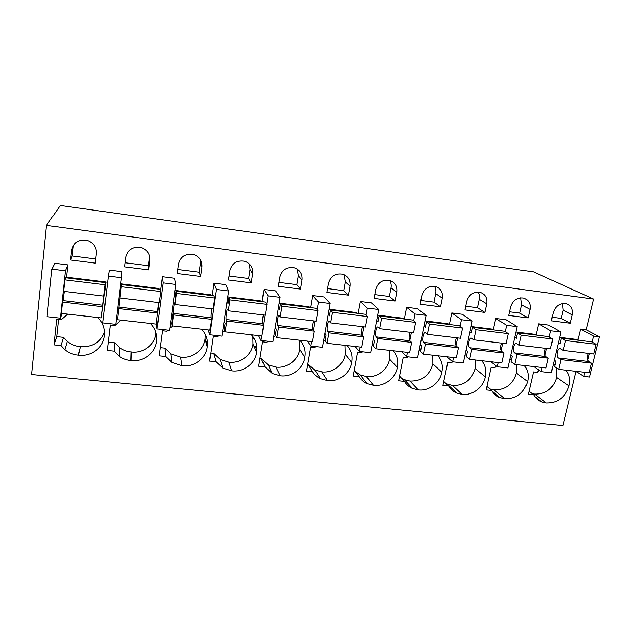 <?xml version="1.0" encoding="UTF-8"?>
<svg xmlns="http://www.w3.org/2000/svg" width="631" height="631" viewBox="0 0 631 631"><rect width="100%" height="100%" fill="white"/><g stroke="black" fill="none" stroke-linecap="round" stroke-linejoin="round"><path stroke-width="0.95" d="M46.465 225.401L593.621 299.07L533.503 271.851L60.3 205.477L46.465 225.401L31.55 374.506L562.939 425.523L576.048 371.485M156.204 336.599L156.733 336.654M205.982 342.034L207.536 342.207M254.474 347.326L256.565 347.555M256.707 346.695L254.048 346.403M207.457 341.308L205.738 341.119M156.638 335.747L156.141 335.692M592.146 342.105L593.621 336.086L580.488 329.066L577.815 340.148M580.488 329.066L586.175 329.784L593.621 299.07M62.012 313.504L60.395 318.174L47.073 316.691L51.947 269.137L54.834 263.261L67.84 264.886L66.46 277.869M53.958 344.873L56.719 336.638L63.494 337.356L60.962 345.607L53.958 344.873L56.672 319.034L61.404 319.562L67.627 314.135M60.962 345.607L64.89 349.74C68.803 352.887 73.314 354.685 78.418 355.143C91.045 356.957 103.579 347.602 104.415 335.755C105.235 328.798 103.05 322.725 97.868 317.535M70.554 260.004L95.249 263.127L96.346 253.457C96.63 247.667 93.995 243.471 88.45 240.876C79.474 238.684 73.859 241.815 71.595 250.262L70.554 260.004L72.186 255.989L95.723 258.994M549.254 336.946L550.689 330.778L538.645 323.829L536.066 335.069M538.645 323.829L548.623 325.083L560.927 332.04L550.689 330.778M251.248 282.869L252.668 273.641C253.141 267.639 250.546 263.529 244.883 261.313C237.051 259.972 232.05 263.103 229.897 270.699L228.517 279.99L251.248 282.869L248.661 278.508L250.042 269.484L249.49 264.042M362.517 351.775L361.579 352.847L357.548 352.406L353.186 376.052L359.157 376.668C361.082 379.791 363.724 382.126 367.084 383.664L373.434 385.289C384.169 386.866 395.7 378.221 397.341 367.368C398.579 360.995 397.175 355.45 393.113 350.741M373.576 345.291L371.943 345.749M360.333 301.508L371.383 302.888L378.75 309.529L367.376 308.117L360.333 301.508L358.163 313.402M315.76 346.577L314.814 347.665L310.681 347.208L306.556 371.194L312.684 371.833C314.593 374.83 317.156 377.117 320.382 378.695L327.434 380.588C338.453 382.205 350.142 373.442 351.664 362.439C352.847 355.971 351.325 350.347 347.097 345.567M325.075 340.559L323.506 341.15M420.112 304.237L440.564 306.824L442.339 298.124C443.072 292.208 440.753 288.296 435.39 286.411C428.567 285.551 424.056 288.58 421.855 295.482L420.112 304.237M466.774 301.279L464.96 309.916L484.9 312.432L486.746 303.858C487.542 297.982 485.302 294.125 480.041 292.303C473.416 291.522 468.999 294.519 466.774 301.279M443.782 381.416L448.625 385.991L442.946 385.399L447.742 362.407L451.575 362.833L452.545 361.729M466.727 354.914L464.992 355.103M448.625 385.991C450.534 389.28 453.247 391.646 456.757 393.105L462.01 394.336C472.201 395.85 483.433 387.41 485.286 376.857C486.643 370.657 485.444 365.27 481.698 360.703M451.772 312.952L462.263 314.27L472.233 321.076L461.442 319.743L451.772 312.952L449.375 324.508M408.076 356.846L407.145 357.903L403.217 357.469L398.634 380.785L404.463 381.392C406.38 384.602 409.069 386.961 412.516 388.467L418.274 389.871C428.741 391.417 440.115 382.875 441.866 372.172C443.167 365.885 441.866 360.427 437.969 355.789M420.774 350.079L419.094 350.402M312.795 295.553L324.145 296.972L330.092 303.511L318.403 302.068L312.795 295.553L310.744 307.628M326.858 292.437L348.399 295.158L350 286.206C350.607 280.219 348.138 276.212 342.601 274.17C335.321 273.12 330.589 276.204 328.42 283.422L326.858 292.437M213.83 283.161L225.803 284.66L228.682 290.978L216.33 289.455L213.83 283.161L212.04 295.6M201.991 267.094C202.393 261.124 199.759 256.975 194.08 254.648C185.916 253.102 180.758 256.249 178.589 264.073L177.319 273.515L200.674 276.465L201.991 267.094L200.508 263.04L200.461 259.688M167.87 330.123L166.899 331.259L162.427 330.762L159.091 355.829L165.732 356.523L171.908 362.407L182.036 365.728C193.977 367.463 206.156 358.353 207.291 346.853C208.269 340.101 206.369 334.217 201.597 329.201M172.973 325.982L169.92 328.159M156.567 322.772L157.048 328.925L163.098 282.877L162.301 276.709L160.526 290.268M158.909 302.596L157.711 311.746M162.301 276.709L174.598 278.255L175.812 284.447L163.098 282.877M124.686 266.85L148.695 269.887L149.902 260.374C150.249 254.459 147.591 250.278 141.936 247.825C133.401 246.011 128.038 249.158 125.845 257.267L124.686 266.85M121.026 320.138L114.881 325.493L110.275 324.981L107.246 350.426L114.069 351.136L119.291 356.334C122.761 358.747 126.642 360.135 130.933 360.506C143.213 362.281 155.565 353.052 156.551 341.379C157.45 334.525 155.415 328.546 150.446 323.451M278.35 286.3L300.466 289.093L301.989 280.006C302.525 274.004 299.985 269.942 294.377 267.82C286.837 266.645 281.978 269.752 279.817 277.143L278.35 286.3M267.773 341.237L266.818 342.341L262.575 341.868L258.694 366.209L264.988 366.863L272.347 373.52L280.235 375.76C291.546 377.417 303.393 368.543 304.797 357.375C305.917 350.82 304.276 345.11 299.875 340.259M275.715 335.708L273.72 336.646M266.771 304.071L268.072 295.844L263.979 289.44L262.054 301.697M263.979 289.44L275.629 290.899L280.093 297.335L268.072 295.844M224.881 330.92L222.546 332.285M218.492 335.755L217.529 336.875L213.168 336.394L209.555 361.09L216.023 361.76L222.885 368.11L231.782 370.815C243.408 372.503 255.421 363.519 256.691 352.185C257.74 345.536 255.973 339.738 251.39 334.801M375.745 289.526L374.096 298.416L395.077 301.066L396.773 292.24C397.443 286.285 395.045 282.325 389.595 280.369C382.544 279.423 377.93 282.475 375.745 289.526M496.408 365.988L494.893 367.636L491.163 367.218L486.17 389.903L491.707 390.479C493.584 393.815 496.305 396.197 499.855 397.609L504.666 398.697C516.324 398.887 523.982 393.129 527.642 381.432C529.046 375.311 527.95 370.003 524.353 365.507M511.465 359.78L509.698 359.82M495.753 318.458L505.983 319.743L517.152 326.629L506.646 325.336L495.753 318.458L493.268 329.855M528.123 317.906L530.04 309.45C530.892 303.621 528.739 299.82 523.572 298.045C517.144 297.335 512.814 300.301 510.574 306.934L508.689 315.445L528.123 317.906L519.841 313.126L521.695 304.836L520.788 297.816M109.321 270.084L121.972 271.661L121.412 277.719L108.327 276.102L109.321 270.084M572.262 314.901C573.177 309.119 571.094 305.372 566.039 303.653C559.784 302.998 555.532 305.932 553.277 312.448L551.32 320.84L570.274 323.238L572.262 314.901L563.136 310.231L562.458 303.55M529.03 391.267L533.731 394.856L528.328 394.296L533.51 371.919L537.155 372.322L539.126 370.247M555.035 364.671L553.253 364.552M533.731 394.856C535.577 398.24 538.29 400.614 541.863 401.979L546.288 402.949C557.678 403.122 565.242 397.435 568.973 385.888C570.432 379.854 569.43 374.617 565.968 370.184M413.699 320.8L415.04 314.009L406.64 307.305L404.361 319.026M406.64 307.305L417.406 308.654L426.114 315.382L415.04 314.009M575.732 371.28L583.746 376.384L589.535 377.03L599.45 336.804L586.175 329.784M541.524 401.852L539.434 400.117M583.746 376.384L584.748 372.298M587.698 360.246L589.354 353.494M593.621 336.086L599.45 336.804M51.947 269.137L65.419 270.802L67.84 264.886M60.395 318.174L65.419 270.802M63.494 337.356L67.288 341.371C71.074 344.431 75.428 346.182 80.366 346.64C92.221 347.302 100.305 342.507 104.612 332.229M80.366 346.64L78.418 355.143M56.719 336.638L58.557 319.247M73.409 245.246L72.186 255.989M533.81 366.572L541.146 371.643L551.305 372.771L560.927 332.04M541.146 371.643L542.116 367.502M544.916 355.505L546.564 348.43M229.108 276.015L248.661 278.508M354.945 371.249L360.198 374.917L366.374 376.502L373.434 385.289M354.236 370.342L359.157 376.668M366.374 376.502C376.81 378.064 387.994 369.679 389.564 359.126L389.406 350.323M389.564 359.126L397.341 367.368M355.127 346.474L359.362 351.428L370.642 352.682L378.75 309.529M359.362 351.428L360.175 347.042M362.328 335.408L363.913 326.834M366.059 315.224L367.376 308.117M307.794 363.969L314.837 369.987L321.684 371.84L327.434 380.588M307.794 364L312.684 371.833M321.684 371.84C332.387 373.434 343.721 364.939 345.181 354.243L344.897 345.323M345.181 354.243L351.664 362.439M440.564 306.824L433.978 302.162L435.698 293.644C436.21 290.938 435.784 288.454 434.428 286.214M420.861 300.49L433.978 302.162M484.9 312.432L477.438 307.715L479.237 299.315C479.765 296.657 479.386 294.235 478.109 292.035M465.741 306.216L477.438 307.715M446.298 383.798L452.522 385.502C464.132 385.73 471.665 380.075 475.119 368.536L475.198 359.978M475.119 368.536L485.286 376.857M452.522 385.502L462.01 394.336M446.756 356.775L452.624 361.8L463.32 362.991L472.233 321.076M452.624 361.8L453.515 357.54M456 345.717L457.633 337.916M460.07 326.29L461.442 319.743M401.308 377.977L404.368 379.681L409.976 381.061C421.855 381.305 429.482 375.579 432.866 363.89L432.827 355.214M432.866 363.89L441.866 372.172M409.976 381.061L418.274 389.871M399.557 376.076L404.463 381.392M307.494 341.111L310.838 346.025L322.425 347.318L330.092 303.511M310.838 346.025L311.611 341.576M313.575 330.131L315.137 321.069M317.109 309.608L318.403 302.068M348.399 295.158L343.706 290.646L345.267 281.876L343.998 274.666M327.528 288.58L343.706 290.646M208.317 329.958L209.744 334.785L221.978 336.142L228.682 290.978M209.744 334.785L216.33 289.455M200.674 276.465L199.222 272.206L200.508 263.04M177.863 269.476L199.222 272.206M160.179 347.642L164.865 348.138L170.851 353.865L180.655 357.107C192.226 358.81 204.026 349.992 205.114 338.839L205.351 334.32M205.114 338.839L207.291 346.853M180.655 357.107L182.036 365.728M164.865 348.138L165.732 356.523M157.048 328.925L169.629 330.321L175.812 284.447M148.695 269.887L148.451 265.722L149.657 256.21M125.183 262.748L148.451 265.722M107.246 350.426L108.248 342.12L114.85 342.822L119.906 347.87C123.266 350.213 127.02 351.577 131.169 351.94C143.056 353.683 155.021 344.755 155.975 333.428L156.054 332.845M155.975 333.428L156.551 341.379M131.169 351.94L130.933 360.506M114.85 342.822L114.069 351.136M108.248 342.12L110.291 324.981M300.466 289.093L296.799 284.66L298.274 275.763L297.264 269.137M278.981 282.38L296.799 284.66M259.964 358.258L261.068 358.376L268.214 364.86L275.865 367.053C286.845 368.685 298.329 360.08 299.678 349.235L304.797 357.375M275.865 367.053L280.235 375.76M261.068 358.376L264.988 366.863M256.06 350.797L256.833 345.883M299.678 349.235L299.26 340.188M258.576 335.613L260.989 340.48L272.884 341.805L280.093 297.335M260.989 340.48L261.707 335.96M263.45 324.981L265.012 315.145M210.738 353.021L213.586 353.321L220.243 359.504L228.872 362.147C240.143 363.811 251.785 355.103 252.999 344.1L252.865 336.489M252.999 344.1L256.691 352.185M228.872 362.147L231.782 370.815M213.586 353.321L216.023 361.76M395.077 301.066L389.414 296.475L391.054 287.839C391.535 285.133 391.086 282.656 389.713 280.401M374.798 294.614L389.414 296.475M489.916 388.972L494.057 389.84C505.407 390.053 512.845 384.46 516.371 373.079L516.56 364.631M516.371 373.079L527.642 381.432M494.057 389.84L504.666 398.697M486.927 386.456L491.707 390.479M490.831 361.737L497.457 366.785L507.876 367.944L517.152 326.629M497.457 366.785L498.387 362.58M501.03 350.662L502.678 343.24M505.242 331.677L506.646 325.336M509.493 311.801L519.841 313.126M108.327 276.102L102.845 322.891L115.788 324.334L121.412 277.719M570.274 323.238L561.211 318.403L563.136 310.231M552.157 317.251L561.211 318.403M532.225 393.705L534.615 394.075C545.712 394.272 553.056 388.751 556.652 377.504L556.684 368.054M556.652 377.504L568.973 385.888M534.615 394.075L546.288 402.949M401.537 351.688L406.609 356.681L417.588 357.903L426.114 315.382M406.609 356.681L407.46 352.358M409.779 340.645L411.396 332.45M539.41 400.228L538.338 400.117M101.307 317.921L105.172 284.77L104.817 288.864L105.992 282.01L101.307 317.921L61.294 313.418L62.501 302.099L102.616 306.729M62.501 302.099L63.037 300.616L102.869 305.23M64.291 291.404L63.037 300.616M103.855 296.089L63.644 291.333L64.859 279.88L65.687 277.774L105.543 282.633M67.359 277.979L67.612 277.325L105.992 282.01M64.859 279.88L105.172 284.77M117.524 319.743L121.554 283.903L117.524 319.743L156.385 324.113L158.641 302.565M118.865 308.606L157.829 313.11M158.957 289.14L158.886 288.462L121.554 283.903M120.15 298.013L159.201 302.628L160.66 291.498L160.416 289.313L121.696 284.597M121.507 286.75L160.66 291.498M171.947 313.134L172.586 317.338L171.774 323.356L172.137 325.888L209.91 330.139L211.48 319.302L210.983 317.748C210.746 315.681 211.006 312.716 211.756 308.843M172.137 325.888L173.62 314.932L211.48 319.302M210.58 295.426L210.336 294.732L175.008 290.426M173.62 314.932L173.375 313.394C173.099 312.132 174.385 302.178 174.732 302.904L175.032 304.505L212.978 308.985L214.564 298.029L213.743 295.813L176.112 291.222L175.284 297.327L174.59 293.486M175.032 304.505L176.53 293.423L176.112 291.222M176.53 293.423L214.564 298.029M224.242 320.895L225.172 323.372L224.289 329.303L225.22 331.859L261.936 335.992L263.632 325.32L262.788 323.75C262.315 321.684 262.52 318.75 263.403 314.948M225.22 331.859L226.829 321.069L263.632 325.32M260.816 301.539L260.406 300.845L227.807 296.87M226.829 321.069L226.221 319.515C225.582 318.221 226.939 308.425 227.649 309.182L228.359 310.807L265.241 315.169L266.96 304.387L265.58 302.123L228.998 297.666L228.099 303.677L227.136 301.405M228.359 310.807L229.984 299.899L228.998 297.666M229.984 299.899L266.96 304.387M275.226 327.379L276.307 329.24L275.361 335.077L276.82 337.664L312.534 341.679L314.341 331.172L313.173 329.587C312.471 327.521 312.621 324.626 313.639 320.895M276.82 337.664L278.555 327.039L314.341 331.172M309.711 307.502L309.143 306.792L279.147 303.132M278.555 327.039L277.608 325.47C276.63 324.153 278.042 314.498 279.099 315.287L280.196 316.936L316.068 321.179L317.89 310.562L316.005 308.267L280.416 303.929L279.454 309.845L278.342 308.133M280.196 316.936L281.947 306.201L280.416 303.929M281.947 306.201L317.89 310.562M324.862 333.405L326.053 334.951L325.052 340.701L327.016 343.311L361.76 347.216L363.677 336.867L362.194 335.266C361.279 333.2 361.382 330.336 362.517 326.669M327.016 343.311L328.854 332.845L363.677 336.867M357.327 313.299L356.618 312.582L329.09 309.222M328.854 332.845L327.592 331.259C326.29 329.926 327.765 320.406 329.145 321.226L330.605 322.898L365.499 327.024L367.439 316.565L365.057 314.238L330.431 310.026L329.406 315.847L328.183 314.419M330.605 322.898L332.466 312.329L330.431 310.026M332.466 312.329L367.439 316.565M373.181 339.147L374.475 340.503L373.41 346.174L375.847 348.801L409.661 352.603L411.68 342.412L409.913 340.795C408.785 338.729 408.849 335.897 410.103 332.3M375.847 348.801L377.795 338.5L411.68 342.412M403.714 318.947L402.862 318.221L377.693 315.153M377.795 338.5L376.234 336.891C374.625 335.534 376.155 326.156 377.843 327.008L379.649 328.696L413.605 332.711L415.648 322.409L412.8 320.059L379.097 315.95L378.016 321.692L376.699 320.43M379.649 328.696L381.621 318.284L379.097 315.95M381.621 318.284L415.648 322.409M420.238 344.684L421.611 345.914L420.491 351.499L423.377 354.149L456.308 357.848L458.421 347.807L456.379 346.174C455.054 344.116 455.077 341.316 456.434 337.774M423.377 354.149L425.428 343.998L458.421 347.807M448.917 324.452L447.923 323.719L425.002 320.919M425.428 343.998L423.575 342.381C421.682 341 423.259 331.756 425.247 332.632L427.376 334.343L460.433 338.248L462.57 328.096L459.289 325.714L426.469 321.723L425.333 327.371L423.937 326.227M427.376 334.343L429.443 324.082L426.469 321.723M429.443 324.082L462.57 328.096M466.072 350.047L467.516 351.183L466.348 356.689L469.661 359.354L501.732 362.959L503.932 353.06L501.629 351.42C500.123 349.361 500.107 346.593 501.566 343.114M469.661 359.354L471.807 349.345L503.932 353.06M492.977 329.824L491.857 329.074L471.065 326.542M471.807 349.345L469.685 347.72C467.516 346.324 469.141 337.206 471.404 338.106L473.842 339.833L506.03 343.643L508.263 333.641L504.563 331.236L472.603 327.339L471.412 332.908L469.937 331.851M473.842 339.833L476.003 329.729L472.603 327.339M476.003 329.729L508.263 333.641M510.731 355.245L512.246 356.318L511.023 361.744L514.746 364.426L545.989 367.936L548.276 358.179L545.728 356.523C544.048 354.472 543.985 351.735 545.547 348.312M514.746 364.426L516.97 354.559L548.276 358.179M535.932 335.053L534.702 334.304L515.945 332.016M516.97 354.559L514.596 352.918C512.167 351.514 513.839 342.523 516.363 343.445L519.092 345.189L550.453 348.896L552.764 339.036L548.678 336.607L517.538 332.813L516.3 338.303L514.762 337.301M519.092 345.189L521.348 335.227L517.538 332.813M521.348 335.227L552.764 339.036M554.255 360.301L555.832 361.318L554.57 366.666L558.664 369.364L589.117 372.787L591.492 363.164L588.707 361.508C586.862 359.457 586.767 356.752 588.415 353.384M558.664 369.364L560.983 359.646L591.492 363.164M577.838 340.156L576.489 339.399L559.681 337.348M560.983 359.646L558.364 357.99C555.69 356.57 557.402 347.697 560.17 348.643L563.183 350.394L593.739 354.015L596.137 344.289L591.673 341.844L561.322 338.145L560.036 343.556L558.435 342.609M563.183 350.394L565.518 340.582L561.322 338.145M565.518 340.582L596.137 344.289M253.173 338.263L254.167 338.374M71.595 250.262L73.212 246.476M250.042 269.484L252.668 273.641M435.698 293.644L442.339 298.124M479.237 299.315L486.746 303.858M345.267 281.876L350 286.206M149.634 256.423L149.902 260.374M298.274 275.763L301.989 280.006M391.054 287.839L396.773 292.24M521.695 304.836L530.04 309.45M119.007 307.1L157.695 311.58M173.375 313.394L210.983 317.748M226.221 319.515L262.788 323.75M277.608 325.47L313.173 329.587M327.592 331.259L362.194 335.266M376.234 336.891L409.913 340.795M423.575 342.381L456.379 346.174M469.685 347.72L501.629 351.42M514.596 352.918L545.728 356.523M558.364 357.99L588.707 361.508M67.288 341.371L64.89 349.74M360.198 374.917L367.084 383.664M314.837 369.987L320.382 378.695M447.411 384.295L456.757 393.105M404.368 379.681L412.516 388.467M170.851 353.865L171.908 362.407M119.906 347.87L119.291 356.334M268.214 364.86L272.347 373.52M220.243 359.504L222.885 368.11M491.999 390.983L499.855 397.609M534.78 396.56L541.863 401.979"/></g></svg>
